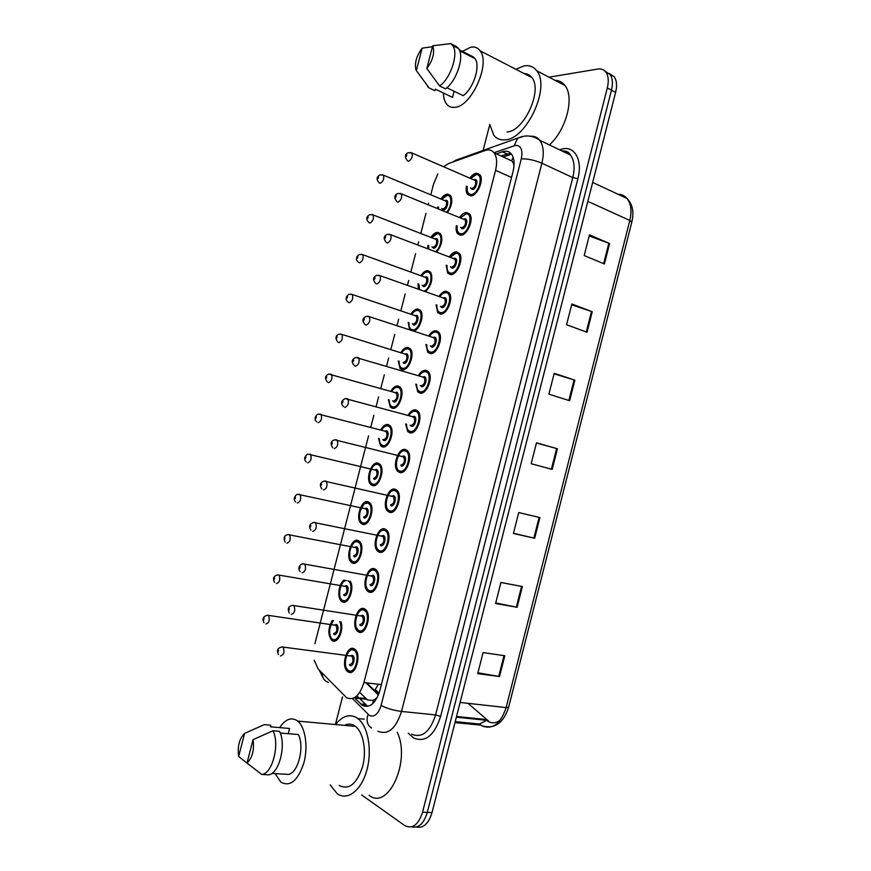 <?xml version="1.0" encoding="UTF-8"?>
<svg xmlns="http://www.w3.org/2000/svg" width="871" height="871" viewBox="0 0 871 871"><rect width="100%" height="100%" fill="white"/><g stroke="black" fill="none" stroke-linecap="round" stroke-linejoin="round"><path stroke-width="1.31" d="M350.175 581.197C355.074 587.794 348.4 605.367 342.379 601.817L341.421 601.175C336.925 597.691 338.634 583.712 343.98 580.119M352.385 562.982L351.231 562.22C345.079 557.309 351.459 537.374 358.166 540.575L359.451 541.392C365.602 546.367 359.026 566.455 352.385 562.982M362.38 524.2L361.019 523.34C355.074 518.419 361.487 499.018 368.15 501.827L369.642 502.752C375.608 507.728 368.977 527.282 362.38 524.2M372.363 485.485L370.806 484.526C365.047 479.616 371.503 460.705 378.123 463.154L379.81 464.167C385.581 469.142 378.907 488.185 372.363 485.485M380.692 430.013C382.913 425.984 385.385 424.155 388.085 424.525L389.968 425.625C395.543 430.59 388.836 449.175 382.336 446.834L380.573 445.789L378.482 438.385M390.763 391.34C392.984 387.497 395.401 385.711 398.025 385.973L400.094 387.138C405.483 392.081 398.744 410.219 392.277 408.238L390.328 407.116L388.39 399.658M400.823 352.744C403.023 349.075 405.396 347.322 407.944 347.475L410.208 348.694C415.413 353.615 408.641 371.351 402.217 369.696L400.083 368.52L398.276 360.986M409.61 329.75L408.172 322.368M410.872 314.202C413.05 310.707 415.38 308.987 417.851 309.031L420.301 310.305C424.732 314.616 419.866 329.869 413.681 331.089M418.309 289.096L418.047 283.815M420.911 275.737C423.066 272.394 425.342 270.707 427.748 270.652L430.361 271.959C433.301 278.633 431.668 285.187 425.473 291.643M427.759 248.725L427.933 245.328M430.938 237.337C433.061 234.136 435.293 232.47 437.634 232.328L440.41 233.668C443.121 239.253 441.858 245.404 436.611 252.111M437.59 208.539L437.797 206.895M440.944 199.002C443.045 195.931 445.223 194.298 447.498 194.07L450.438 195.42C452.92 200.21 451.929 205.926 447.465 212.568M340.899 621.785C344.241 629.755 337.687 644.192 332.352 640.718L331.611 640.207C327.746 634.665 327.975 628.089 332.297 620.5M358.525 631.932L357.6 631.301C350.839 626.097 357.328 604.844 364.47 608.84L365.537 609.548C372.309 614.806 365.591 636.211 358.525 631.932M368.814 591.964L367.649 591.202C361.106 585.987 367.66 565.355 374.748 568.915L376.032 569.754C382.598 575.034 375.815 595.818 368.814 591.964M379.081 552.072L377.698 551.18C371.362 545.965 377.97 525.91 385.004 529.056L386.517 530.025C392.865 535.295 386.027 555.502 379.081 552.072M389.326 512.235L387.726 511.233C381.596 506.029 388.259 486.519 395.238 489.262L396.98 490.329C403.121 495.61 396.229 515.262 389.326 512.235M399.56 472.474L397.742 471.363C391.83 466.17 398.526 447.171 405.461 449.534L407.421 450.699C413.344 455.958 406.409 475.098 399.56 472.474M407.998 415.391C410.306 411.362 412.865 409.522 415.674 409.86L417.84 411.112C423.556 416.36 416.578 435.021 409.773 432.767L407.748 431.57L405.625 423.97M418.33 375.673C420.628 371.841 423.143 370.033 425.865 370.262L428.227 371.579C433.747 376.795 426.736 395.02 419.974 393.126L417.742 391.863L415.783 384.176M428.663 336.021C430.938 332.384 433.399 330.61 436.033 330.719L438.603 332.101C443.916 337.273 436.883 355.085 430.165 353.55L427.726 352.222L425.93 344.448M438.973 296.445C441.227 292.972 443.633 291.241 446.192 291.241L448.946 292.667C454.063 297.806 447.008 315.237 440.323 314.039L437.71 312.656L436.066 304.785M449.273 256.945C451.505 253.624 453.856 251.926 456.339 251.828L459.278 253.287C464.199 258.371 457.123 275.454 450.481 274.583L447.672 273.167L446.202 265.176M459.561 217.51C461.75 214.342 464.058 212.666 466.464 212.48L469.578 213.95C474.325 218.991 467.215 235.758 460.617 235.203L457.634 233.766C456.23 231.915 455.794 229.204 456.339 225.643M469.828 178.141C471.995 175.115 474.238 173.46 476.568 173.198L479.856 174.668C484.418 179.655 477.308 196.127 470.732 195.877L467.575 194.429C466.192 192.545 465.822 189.791 466.464 186.165M348.226 671.955L347.529 671.465C340.561 666.293 346.985 644.388 354.181 648.83L355.009 649.396C361.998 654.622 355.346 676.691 348.226 671.955M359.712 692.434L367.649 700.044L373.267 700.317L377.078 697.834M314.181 660.196L318.242 669.07L346.68 697.802C353.974 700.654 359.734 695.57 363.936 682.559L495.555 170.324C497.374 162.67 496.884 156.824 494.086 152.806C491.854 150.03 488.892 149.268 485.191 150.509L448.652 163.487L443.535 166.699M514.086 164.467L511.789 160.634L513.117 157.183M377.481 697.05L376.555 697.976M513.574 163.998L514.032 165.512M376.751 463.971L378.526 463.993L380.475 465.354M437.819 173.873L433.486 184.336L430.786 194.777M428.63 203.139L428.216 204.707M425.973 213.417L420.813 233.395M418.657 241.768L417.84 244.936M415.587 253.657L410.829 272.068M408.673 280.451L407.432 285.231M405.178 293.973L400.834 310.795M398.668 319.2L397.013 325.602M394.759 334.344L390.818 349.598M388.651 358.003L386.582 366.027M384.318 374.791L380.79 388.455M378.613 396.882L376.12 406.517M373.855 415.304L370.741 427.367M368.564 435.805L314.899 643.702M500.585 719.762C496.568 723.028 492.55 723.649 488.522 721.645L487.422 720.981M605.203 71.313L610.07 74.46C612.607 78.205 613.075 83.442 611.475 90.159L427.302 812.403C423.861 823.563 418.646 828.375 411.645 826.84C418.646 828.375 423.861 823.563 427.302 812.403L611.475 90.159C613.075 83.442 612.607 78.205 610.07 74.46L605.203 71.313M589.177 235.965L609.591 243.532L589.471 234.832L584.191 255.551L604.398 263.978L609.591 243.532M571.648 304.785L592.247 311.753L571.866 303.968L566.564 324.752L587.032 332.254L592.247 311.753M554.076 373.801L574.86 380.17L554.206 373.3L548.893 394.138L569.634 400.725L574.86 380.17M504.799 655.732L483.067 652.597L477.7 673.675L499.508 676.517L504.799 655.732M477.918 672.793L499.508 676.517M522.382 586.553L500.923 582.481L495.577 603.494L517.113 607.283L522.382 586.553M495.719 602.939L517.113 607.283M539.922 517.559L518.735 512.562L513.4 533.509L534.663 538.234L539.922 517.559M513.455 533.281L534.663 538.234M536.449 443.012L557.418 448.772L536.492 442.827L531.168 463.731L552.17 469.382L557.418 448.772M609.33 73.567L614.197 76.713C616.744 80.448 617.212 85.674 615.623 92.38L432.027 812.599C428.597 823.726 423.382 828.528 416.371 827.004M467.988 703.333L488.653 721.101M355.466 698.738L362.499 705.456C369.903 708.363 375.706 703.343 379.898 690.398L513.041 171.5C514.826 163.933 514.315 158.141 511.506 154.134C509.23 151.325 506.203 150.541 502.425 151.783L496.416 153.873M549.024 77.181L597.778 69.049C601.23 68.526 603.951 69.571 605.933 72.195C608.459 75.94 608.916 81.188 607.316 87.927L422.555 812.197C418.407 824.891 412.473 829.355 404.765 825.588L361.607 794.929M335.542 723.975L342.521 696.854M483.111 150.465L489.763 124.607M500.814 155.887L510.744 153.263M332.798 640.914L333.103 639.706M342.826 601.992L343.152 600.761M352.842 563.134L353.169 561.882M358.46 541.348L358.612 540.782M362.848 524.331L363.174 523.09M368.444 502.621L368.607 502.012M372.832 485.593L373.147 484.374M378.417 463.96L378.58 463.318M367.366 705.956L359.592 698.542M358.852 697.802L356.892 695.831M336.054 724.019C342.63 715.897 349.467 713.763 356.544 717.628L357.883 718.564C368.041 726.12 372.418 750.247 366.8 770.367C361.313 790.596 347.387 801.168 337.208 793.666L330.207 784.945M397.209 732.228C411.112 760.666 388.27 811.053 369.054 795.31M279.711 727.623C285.165 719.413 290.86 717.018 296.804 720.437L297.697 721.101C305.373 727.187 308.356 746.817 303.794 763.181C297.762 780.797 290.119 787.123 280.887 782.169L275.073 773.6M345.406 724.879C348.552 723.649 351.568 723.932 354.464 725.695L355.401 726.349C363.447 732.304 366.876 751.325 362.456 767.155C356.544 784.183 348.77 790.28 339.124 785.457M244.609 733.382L238.632 756.453C237.358 746.262 239.351 738.575 244.609 733.382L264.327 724.65L270.805 725.216L270.402 726.817L289.575 728.472L288.225 733.698M248.681 764.455L238.632 756.453M271.883 773.404L288.105 774.395C297.947 773.753 304.861 746.937 298.383 734.536L280.212 733.023M253.058 739.664C254.408 750.029 252.394 757.814 247.005 763.029L253.058 739.664L272.95 730.769C280.103 744.074 272.275 774.363 261.659 774.428L268.235 774.831C278.905 774.765 286.69 744.585 279.482 731.313L272.95 730.769M247.005 763.029L261.659 774.428M515.806 69.266L523.983 65.913C529.296 64.998 533.531 66.599 536.688 70.736C550.864 87.013 526.411 139.545 504.984 139.839C500.324 140.275 496.59 138.739 493.77 135.223L489.731 124.357M555.045 80.339C559.095 80.48 562.383 82.201 564.931 85.5C574.806 97.117 566.15 130.236 549.372 144.902M462.49 51.4L470.558 47.241C474.586 46.424 477.776 47.611 480.117 50.812C490.776 63.529 471.559 106.371 455.065 107.307C451.428 107.797 448.554 106.632 446.42 103.812C444.526 101.199 443.502 97.596 443.35 92.99M524.157 73.589C527.314 73.643 529.873 74.96 531.833 77.552C542.981 90.279 523.95 131.51 507.009 131.957M454.118 91.248L452.528 97.389L435.304 89.125L434.901 90.682L429.087 87.895L427.378 86.207M416.327 70.595L415.837 69.43C414.531 62.679 416.632 55.592 422.141 48.166L416.327 70.595L429.087 87.895M422.141 48.166L432.452 46.707M446.856 87.742L463.22 95.658C473.617 88.276 480.77 65.695 474.935 58.575L473.225 56.887L459.235 49.745M473.029 57.606L473.225 56.887M432.702 45.771C434.956 52.445 432.996 60.012 426.823 68.482L432.702 45.771L450.721 43.615L452.702 45.542C458.897 53.24 450.808 78.248 439.637 86.011L445.495 88.842C456.687 81.145 464.766 56.223 458.527 48.526L456.426 46.522L450.721 43.615M450.612 43.55L449.469 43.659M426.823 68.482L439.637 86.011M365.853 698.553L354.922 697.388M373.267 700.317L372.766 703.626M381.389 684.595L363.936 682.559M511.506 177.455L495.555 170.324M455.217 721.634L479.442 724.041L482.218 726C492.79 729.854 500.76 723.714 506.116 707.579L508.62 707.263C503.58 722.843 494.968 729.092 482.763 726.011L480.836 725.14L454.978 722.592M479.442 724.041L485.702 720.807M378.46 684.247L375.238 689.473L379.07 693.185M508.62 707.263L631.802 222.127L629.82 220.439C631.998 211.043 631.061 203.727 627 198.468C624.638 195.714 621.654 194.32 618.062 194.277M460.106 702.451L506.116 707.579L629.82 220.439L587.838 201.375M615.623 92.38L607.316 87.927M432.027 812.599L422.555 812.197M486.432 719.555L456.535 716.485M556.645 448.554L551.397 469.175M539.138 517.374L533.879 538.06M521.598 586.401L516.318 607.131M503.993 655.613L498.713 676.397M574.087 379.919L568.861 400.486M591.496 311.48L586.281 331.982M608.851 243.227L603.647 263.663M352.461 698.531L369.369 715.45C374.388 717.454 378.297 714.122 381.095 705.456L521.294 158.838C522.959 150.128 521.098 145.62 515.697 145.315L494.009 152.697M530.624 136.268C534.402 135.974 537.472 137.324 539.824 140.329C543.548 145.675 544.233 153.307 541.893 163.215L401.52 711.444C395.848 728.82 387.943 735.407 377.829 731.183M559.618 149.823L560.608 149.496C573.913 144.521 583.145 159.36 577.876 178.675L440.639 716.398L435.587 714.928L401.52 711.444C393.572 710.388 386.768 708.395 381.095 705.456M524.244 136.192L517.766 138.141L514.053 145.697M440.639 716.398C434.324 735.57 425.353 742.778 413.725 738.031L408.238 733.219M411.722 734.209C422.043 738.379 430.002 731.956 435.587 714.928L572.791 177.586C575.078 167.863 574.316 160.351 570.494 155.027C568.24 152.207 565.333 150.814 561.773 150.857M563.787 151.815L565.878 151.162M521.294 158.838C527.695 158.674 534.554 160.133 541.893 163.215L572.791 177.586L577.876 178.675M560.608 149.496L560.434 150.215M461.467 158.163L455.914 160.144L454.782 161.309M322.118 673.054C322.183 677.856 324.295 680.959 328.443 682.352M368.063 714.405C366.049 720.687 367.224 725.216 371.579 728.004M365.907 682.788L378.395 694.982M363.751 705.575L364.437 706.283M564.778 151.489L564.648 152.229M367.823 683.006L369.304 686.108M365.439 704.432L360.583 703.931M506.846 153.808L502.425 151.783M351.732 649.428L354.606 649.635L357.023 652.444M353.811 650.267C347.115 646.195 341.715 667.175 348.596 670.507C355.314 674.862 360.834 653.413 353.811 650.267M350.262 655.776L352.505 655.33C355.999 656.919 353.256 667.589 349.902 665.444M349.478 664.649C352.962 663.669 353.811 660.849 352.004 656.179L350.371 655.961M281.583 646.946L283.14 647.153C284.773 651.976 283.902 654.916 280.527 655.961M278.568 650.267L278.187 651.78L278.568 650.267M354.682 669.549C352.788 671.683 350.904 672.26 349.031 671.301M338.198 638.606L333.136 640.098M333.506 620.685C328.857 624.67 328.291 637.376 332.711 639.303C337.806 642.613 343.61 627.882 339.668 621.6M334.464 624.986L336.511 624.561C339.842 625.977 337.175 636.342 333.974 634.393M333.56 633.598C336.87 632.575 337.698 629.831 336.043 625.378L334.54 625.16M267.114 615.22L268.54 615.427C270.032 620.021 269.172 622.863 265.971 623.974M263.673 619.858L264.044 618.388L263.673 619.858M364.895 609.656L365.885 610.321L364.72 609.656C361.323 608.938 358.678 610.876 356.772 615.449C354.617 622.417 355.183 627.501 358.449 630.702L356.598 627.849M364.1 610.277C357.328 606.554 351.928 627.501 358.896 630.484C365.7 634.48 371.209 613.064 364.1 610.277M360.681 615.753L362.793 615.329C366.332 616.744 363.599 627.392 360.202 625.432M359.777 624.616C363.24 623.582 364.111 620.783 362.39 616.211L360.746 615.96M292.427 605.378L293.984 605.617C295.541 610.331 294.648 613.238 291.295 614.36M289.357 608.6L288.965 610.103L289.357 608.6M366.299 610.386L367.518 612.683M364.851 629.526C362.989 631.54 361.149 632.128 359.32 631.29M369.348 591.224L368.509 590.625C364.655 585.312 366.06 585.312 365.678 581.73C367.475 572.541 370.567 568.545 374.955 569.743L377.981 572.976M372.679 569.645L376.795 570.614M374.367 570.353C367.508 566.977 362.129 587.892 369.184 590.527C376.065 594.164 381.563 572.78 374.367 570.353M371.079 575.785L373.071 575.393C376.653 576.635 373.92 587.261 370.48 585.475M370.055 584.659C373.507 583.559 374.399 580.783 372.755 576.319L371.122 576.025M303.326 563.842L304.817 564.147C306.298 568.752 305.373 571.648 302.041 572.824M300.125 566.999L299.733 568.502L300.125 566.999M374.987 589.58L369.598 591.344M379.669 551.387L378.558 550.635C374.998 545.257 376.032 545.986 376 540.749C378.286 532.301 381.346 528.686 385.178 529.906L386.833 530.798L388.412 533.313M383.142 529.84L387.257 530.885M384.634 530.493C377.687 527.478 372.309 548.36 379.451 550.635C386.419 553.912 391.906 532.562 384.634 530.493M381.454 535.894L383.338 535.523C386.953 536.59 384.22 547.206 380.747 545.594M380.322 544.756C383.752 543.613 384.677 540.847 383.098 536.471L381.476 536.144M314.377 522.339L315.618 522.742C317.033 527.249 316.086 530.112 312.776 531.364M310.871 525.474L310.49 526.966L310.871 525.474M385.08 549.71L379.865 551.463M389.99 511.604L388.597 510.711C385.298 505.681 386.071 506.073 386.256 500.662C388.825 492.442 391.874 488.925 395.38 490.123L397.274 491.124L398.831 493.705M393.594 490.09L397.709 491.222M394.868 490.7C387.845 488.032 382.478 508.871 389.696 510.798C396.751 513.716 402.228 492.409 394.868 490.7M391.808 496.078L393.572 495.719C397.241 496.601 394.519 507.205 390.992 505.768M390.578 504.919C393.975 503.71 394.933 500.977 393.431 496.699L391.83 496.328M325.416 480.944L326.407 481.402C327.757 485.8 326.777 488.664 323.489 489.97M321.606 484.015L321.225 485.506L321.606 484.015M395.151 509.916L390.11 511.647M349.892 581.142L351.035 582.939M348.095 599.705L343.152 601.208M346.31 580.522C340.115 580.522 336.925 598.203 342.739 600.413C349.195 604.028 354.562 583.287 347.823 580.783M344.589 586.085L346.538 585.682C349.902 586.934 347.235 597.277 344.001 595.503M343.588 594.697C346.887 593.619 347.736 590.897 346.146 586.542L344.655 586.281M277.675 574.849L279.079 575.11C280.506 579.596 279.624 582.416 276.445 583.581M274.158 579.4L274.539 577.941L274.158 579.4M358.58 541.392L361.204 544.321M357.948 560.891L353.158 562.383M352.744 561.577C359.298 564.854 364.655 544.081 357.807 541.969C351.274 538.931 346.027 559.269 352.744 561.577M354.704 547.249L356.544 546.868C359.952 547.957 357.284 558.289 354.018 556.678M353.604 555.861C356.881 554.718 357.752 552.018 356.228 547.761L354.747 547.467M288.399 534.489L289.597 534.838C290.968 539.225 290.065 542.034 286.897 543.264M284.632 539.018L285.013 537.559L284.632 539.018M352.94 562.285L350.425 559.008M366.582 502.621L369.957 503.525L371.362 505.746M367.78 522.143L363.153 523.623M362.75 522.807C369.38 525.746 374.726 505.006 367.791 503.231C361.182 500.52 355.945 520.825 362.75 522.807M364.807 508.479L366.528 508.12C369.979 509.034 367.322 519.345 364.013 517.907M363.599 517.08C366.854 515.893 367.758 513.204 366.299 509.034L364.829 508.708M299.112 494.238L300.103 494.641C301.41 498.931 300.484 501.718 297.338 503.013M295.084 498.691L295.465 497.243L295.084 498.691M363 523.558L361.879 522.818C361.269 521.871 358.732 521.664 359.832 511.625L364.045 503.906L368.313 502.665L370.36 503.612M405.178 470.209L400.333 471.897L398.624 470.863C395.521 466.029 396.163 466.312 396.468 460.89C399.343 452.702 402.369 449.207 405.57 450.405L407.704 451.494L409.218 454.139M404.046 450.394L408.14 451.603M405.091 450.96C397.982 448.641 392.625 469.458 399.931 471.037C407.073 473.595 412.538 452.321 405.091 450.96M402.152 456.328L403.806 455.979C407.508 456.687 404.786 467.27 401.215 466.018M400.812 465.147C404.188 463.884 405.167 461.162 403.741 456.981L402.162 456.578M335.64 439.757L337.175 440.127C338.449 444.428 337.458 447.269 334.181 448.641M332.319 442.62L331.938 444.112L332.319 442.62M415.173 430.568L410.546 432.212L408.641 431.091C406.724 428.412 405.962 426.115 406.354 424.166M406.496 424.21C406.583 428.205 407.802 430.59 410.143 431.33C417.372 433.54 422.838 412.31 415.304 411.297C412.996 410.981 410.851 412.429 408.858 415.63M412.462 416.632L414.008 416.305C417.764 416.839 415.042 427.4 411.439 426.322L410.11 425.19M410.905 425.407L411.025 425.451C414.378 424.123 415.38 421.412 414.041 417.318L412.484 416.882M346.408 398.515L347.921 398.918C349.129 403.121 348.106 405.951 344.862 407.388L344.644 407.323M343.022 401.302L342.63 402.794L343.022 401.302M416.077 410.742L418.102 411.918L419.572 414.618M425.135 391.014L420.747 392.581L418.646 391.395C416.795 388.793 416.077 386.452 416.501 384.394M416.643 384.438C416.643 388.597 417.873 391.014 420.345 391.7C427.65 393.55 433.105 372.353 425.494 371.688C423.262 371.482 421.161 372.897 419.191 375.934M422.762 377.012L424.21 376.686C427.999 377.045 425.288 387.595 421.629 386.691L420.214 385.505M420.911 385.711L421.226 385.799C424.558 384.416 425.592 381.727 424.308 377.72L422.794 377.252M357.164 357.35L358.645 357.774C359.788 361.879 358.743 364.688 355.51 366.201L354.998 365.994M353.691 360.05L353.31 361.53L353.691 360.05M426.257 371.155L428.478 372.396L429.904 375.14M371.198 469.121C373.572 465.114 375.924 463.416 378.254 464.003L380.104 464.94L381.487 467.215M377.579 483.459L373.136 484.918M372.723 484.091C379.44 486.693 384.775 465.985 377.764 464.548C371.079 462.174 365.842 482.447 372.723 484.091M374.878 469.774L376.501 469.425C379.996 470.177 377.339 480.476 373.986 479.202M373.583 478.364C376.816 477.112 377.742 474.445 376.359 470.362L374.9 470.013M309.826 454.085L310.588 454.499C311.829 458.69 310.882 461.467 307.757 462.817M305.525 458.44L305.895 456.992L305.525 458.44M373.049 484.897L371.667 484.026M388.477 425.386L390.241 426.409L391.591 428.739M387.345 444.863L383.098 446.279L381.444 445.299C380.148 444.569 379.397 442.326 379.179 438.57M379.31 438.603C379.397 442.414 380.529 444.689 382.696 445.44C389.489 447.705 394.813 427.03 387.726 425.919C385.505 425.581 383.436 427.019 381.509 430.23M384.938 431.145L386.463 430.797C389.99 431.385 387.345 441.662 383.948 440.552L382.739 439.496M383.545 439.703C386.768 438.407 387.715 435.75 386.397 431.744L384.96 431.374M319.668 414.063L321.061 414.422C322.237 418.526 321.268 421.281 318.155 422.696M315.944 418.254L316.325 416.806L315.944 418.254M398.417 386.833L400.366 387.933L401.673 390.295M397.089 406.332L393.039 407.704L391.21 406.648C389.87 405.69 389.152 403.425 389.076 399.854M389.206 399.887C389.217 403.85 390.371 406.158 392.636 406.844C399.517 408.782 404.83 388.139 397.666 387.355C395.51 387.127 393.485 388.531 391.58 391.58M394.977 392.56L396.403 392.233C399.974 392.647 397.328 402.914 393.899 401.967L392.603 400.856M393.3 401.052L393.496 401.106C396.697 399.745 397.666 397.111 396.414 393.191L395.009 392.788M330.142 374.018L331.513 374.399C332.624 378.417 331.633 381.16 328.541 382.63L328.225 382.521M326.353 378.123L326.723 376.675L326.353 378.123M435.065 351.525L430.927 353.027L428.641 351.775C426.877 349.315 426.202 346.941 426.638 344.676M426.779 344.72C426.692 349.053 427.933 351.514 430.524 352.124C437.928 353.626 443.372 332.461 435.663 332.145C433.508 332.036 431.45 333.419 429.512 336.304M433.029 337.469L434.379 337.142C438.211 337.317 435.511 347.856 431.809 347.126L430.307 345.863M430.916 346.059L431.417 346.223C434.727 344.774 435.772 342.096 434.564 338.177L433.094 337.687M367.91 316.238L369.358 316.685C370.436 320.713 369.369 323.511 366.158 325.079L365.363 324.687M364.35 318.862L363.969 320.354L364.35 318.862M436.436 331.622L438.832 332.918L440.214 335.694M444.961 312.112L441.085 313.527L438.625 312.232C436.937 309.924 436.317 307.517 436.774 305.024M436.904 305.079C436.719 309.575 437.971 312.09 440.693 312.613C448.173 313.767 453.606 292.634 445.832 292.667C443.731 292.645 441.728 294.006 439.811 296.75M443.274 297.98L444.548 297.653C448.413 297.664 445.712 308.171 441.978 307.626L440.378 306.287M440.9 306.472L441.586 306.712C444.874 305.198 445.941 302.531 444.798 298.688L443.383 298.187M378.635 275.203L380.039 275.672C381.063 279.602 379.974 282.389 376.773 284.033M374.998 277.751L374.617 279.232L374.998 277.751M446.583 292.166L449.164 293.494L450.492 296.303M454.825 272.775L451.232 274.093L448.598 272.765C447.008 270.739 446.431 268.301 446.899 265.437M447.03 265.492C446.725 270.173 447.999 272.732 450.84 273.167C458.407 273.973 463.829 252.873 455.969 253.254L450.1 257.261M453.497 258.556L454.684 258.23C458.603 258.066 455.903 268.562 452.125 268.181L450.438 266.766M450.884 266.94L451.733 267.255C455 265.688 456.099 263.02 455.021 259.264L453.649 258.741M387.377 243.053L386.365 242.53C383.207 238.73 383.512 236.019 387.279 234.386L390.709 234.713C391.667 238.567 390.556 241.343 387.377 243.053M389.348 234.223L453.911 258.709M385.624 236.705L385.232 238.186L385.624 236.705M456.72 252.764L459.474 254.125L460.748 256.945M464.657 233.504L461.369 234.724L458.56 233.374C457.003 231.381 456.491 228.899 457.014 225.916M466.54 213.449L469.763 214.799L470.982 217.63M457.144 225.97C456.72 230.837 457.994 233.439 460.977 233.776C468.631 234.234 474.042 213.166 466.094 213.896L460.367 217.837M463.699 219.198L464.82 218.871C468.772 218.534 466.072 229.008 462.261 228.812L460.487 227.309M460.868 227.462L461.87 227.875C465.114 226.242 466.235 223.586 465.223 219.895L463.905 219.361M397.971 202.137L396.882 201.615C393.877 197.728 394.171 195.028 397.775 193.504L401.357 193.819C402.26 197.586 401.128 200.363 397.971 202.137M400.05 193.318L463.971 219.383M396.229 195.725L395.848 197.205L396.229 195.725M474.466 194.298L471.483 195.409L468.522 194.048C466.998 192.11 466.54 189.573 467.128 186.459M476.916 174.156L480.03 175.539L481.184 178.359M467.259 186.514C466.704 191.566 467.977 194.222 471.102 194.462C478.832 194.571 484.232 173.536 476.208 174.614L470.623 178.49M473.878 179.905L474.924 179.568C478.93 179.067 476.23 189.53 472.376 189.497L470.514 187.907M470.83 188.049L471.995 188.55C475.218 186.851 476.35 184.206 475.403 180.58L474.14 180.036M408.543 161.298L407.388 160.776C404.514 156.813 404.797 154.113 408.259 152.675L411.983 152.991C412.832 156.682 411.689 159.447 408.543 161.298M410.731 152.469L474.194 180.057M406.811 154.82L406.43 156.29L406.811 154.82M408.336 348.346L410.459 349.5L411.733 351.895M406.79 367.867L402.968 369.184L400.965 368.074C399.996 368.161 399.321 365.864 398.962 361.193M399.092 361.236C399.027 365.341 400.192 367.704 402.576 368.313C409.533 369.914 414.836 349.304 407.584 348.857C405.494 348.716 403.513 350.088 401.64 352.995M404.993 354.051L406.332 353.724C409.947 353.974 407.301 364.22 403.828 363.447M403.055 362.456L403.436 362.576C406.605 361.16 407.606 358.525 406.419 354.693L405.048 354.257M340.605 334.039L341.944 334.431C343 338.373 341.987 341.105 338.906 342.641L338.34 342.401M336.739 338.068L337.11 336.62L336.739 338.068M418.243 309.924L420.53 311.11L421.771 313.549M416.469 329.467L412.887 330.719L410.709 329.565L409.326 326.614M408.967 322.64C408.815 326.908 409.991 329.303 412.495 329.837C419.528 331.111 424.83 310.533 417.503 310.414C415.467 310.359 413.529 311.709 411.678 314.475M414.988 315.596L416.251 315.269C419.898 315.356 417.263 325.591 413.747 324.981L412.288 323.74M412.81 323.914L413.355 324.099C416.512 322.618 417.525 320.005 416.403 316.249L415.075 315.792M351.046 294.115L352.352 294.54C353.354 298.383 352.32 301.116 349.26 302.716L348.465 302.302M347.104 298.078L347.475 296.63L347.104 298.078M428.14 271.556L430.59 272.775L431.776 275.225M426.115 291.143L425.396 291.622M424.046 291.143C430.84 288.998 433.845 271.741 427.389 272.035C425.429 272.057 423.535 273.385 421.706 276.02M424.961 277.207L426.148 276.88C429.828 276.804 427.204 287.016 423.644 286.581L422.108 285.274M422.555 285.427L423.252 285.677C426.398 284.153 427.432 281.54 426.365 277.86L425.081 277.392M361.476 254.256L362.75 254.691C363.697 258.469 362.641 261.18 359.592 262.846M357.458 258.143L357.829 256.705L357.458 258.143M418.842 284.098L419.702 289.597M441.053 234.669L437.601 233.265L440.617 234.495L441.76 236.956M435.587 251.719C441.673 247.277 442.958 233.188 437.275 233.711L431.711 237.631M434.912 238.883L436.023 238.556C439.757 238.306 437.122 248.518 433.529 248.235L431.907 246.852M432.299 247.005L433.148 247.32C436.262 245.731 437.318 243.14 436.317 239.525L435.075 239.035M371.895 214.462L373.115 214.919C374.018 218.61 372.94 221.321 369.914 223.052L368.945 222.573C365.82 219.372 366.092 216.737 369.74 214.636L373.115 214.919L435.141 239.068M367.791 218.283L368.172 216.846L367.791 218.283M428.706 245.622L428.761 249.106M447.716 195.006L450.634 196.258L451.733 198.73M446.616 212.219C451.995 206.677 452.343 194.766 447.139 195.452L441.717 199.317M444.841 200.613L445.887 200.286C449.654 199.884 447.03 210.063 443.404 209.955L441.706 208.496M442.022 208.626L443.023 209.029C446.126 207.385 447.193 204.783 446.246 201.245L445.059 200.755M382.293 174.733L383.48 175.191C384.318 178.816 383.229 181.516 380.213 183.313L379.19 182.834C376.196 179.535 376.446 176.9 379.952 174.929L383.48 175.191L445.125 200.776M378.112 178.49L378.493 177.053L378.112 178.49M438.57 207.211L438.429 208.877M341.421 601.175L345.417 601.828M351.231 562.22L355.205 562.96M361.019 523.34L364.96 524.157M370.806 484.526L374.693 485.43M380.573 445.789L384.394 446.769M390.328 407.116L394.073 408.161M400.083 368.52L403.73 369.631M331.611 640.207L335.596 640.762M357.6 631.301L361.977 631.932M367.649 591.202L372.026 591.942M377.698 551.18L382.042 552.018M387.726 511.233L392.015 512.17M397.742 471.363L401.967 472.398M407.748 431.57L411.896 432.691M417.742 391.863L421.793 393.05M427.726 352.222L431.657 353.474M437.71 312.656L441.51 313.974M447.672 273.167L451.341 274.539M457.634 233.766L461.151 235.17M467.575 194.429L470.95 195.866M347.529 671.465L351.906 671.998M366.658 699.304L353.953 697.943M511.495 154.123L503.177 156.965M512.094 161.048L494.086 152.806M592.672 182.398L627 198.468C632.564 204.206 634.175 212.067 631.813 222.061M614.197 76.713L605.933 72.195M487.477 720.382L456.35 717.203M561.893 150.912C569.46 150.944 569.601 154.134 570.494 155.027L539.824 140.329C534.065 136.192 527.968 135.005 521.522 136.758L455.914 160.144L452.659 162.06M319.113 669.962L322.836 677.29M366.724 682.886L378.602 694.459M366.321 705.227L361.465 704.726M348.367 670.844C344.241 668.384 344.578 657.823 347.583 653.065C350.752 649.374 353.049 648.231 354.475 649.624L355.793 650.223M350.48 655.972L282.073 646.946C277.544 647.948 276.347 650.506 278.502 654.622M264.022 622.689C261.975 618.987 263.086 616.494 267.353 615.22L334.649 625.171M333.234 620.642C329.282 628.078 328.378 633.576 330.523 637.115L332.439 639.619M360.855 615.971L292.612 605.367C288.334 606.27 287.245 608.84 289.357 613.086M371.22 576.036L303.141 563.875C301.072 563.493 296.695 567.62 300.201 571.626M381.574 536.166L313.669 522.448C309.347 523.939 308.465 526.541 311.034 530.243M391.917 496.35L324.197 481.097C320.06 482.48 319.276 485.093 321.867 488.947M274.583 582.372C272.547 578.551 273.559 576.047 277.609 574.86L344.753 586.303M345.352 580.358C343.109 580.413 338.558 589.199 339.483 593.652C340.006 597.8 340.931 600.119 342.259 600.609M360.18 542.241L358.362 541.392C357.981 540.815 352.929 540.401 349.968 549.851C349.304 557.364 350 561.305 352.069 561.675M285.133 542.132C283.249 537.94 284.153 535.415 287.855 534.576L354.845 547.489M295.683 501.968C292.057 498.822 296.434 493.683 298.1 494.358L364.927 508.729M357.883 718.564L364.187 719.163M297.697 721.101L355.401 726.349M536.688 70.736L564.931 85.5M480.117 50.812L531.833 77.552M459.692 50.801L474.935 58.575M452.702 45.542L458.527 48.526M402.25 456.6L334.725 439.811C330.74 441.053 330.065 443.698 332.689 447.727M408.717 415.598C411.591 411.689 413.932 410.078 415.75 410.764L418.537 412.037M412.985 416.784L345.243 398.591C342.684 399.582 339.538 402.554 343.512 406.583M419.049 375.891C420.258 373.234 422.544 371.656 425.908 371.166L428.924 372.527M423.252 377.165L355.76 357.448C351.601 359.375 351.133 362.064 354.323 365.515M306.222 461.88C302.237 458.462 307.158 453.53 308.345 454.216L374.998 470.035M390.654 426.529L388.172 425.396C385.962 424.939 383.697 426.54 381.378 430.198M316.761 421.858C312.384 418.178 317.882 413.409 318.579 414.128L385.428 431.265M400.78 388.052L398.091 386.855C397.089 385.733 394.868 387.29 391.449 391.547M327.289 381.912C324.589 378.275 325.101 375.673 328.824 374.105L395.445 392.701M429.37 336.26C430.731 333.637 432.952 332.101 436.055 331.644L439.289 333.07M433.497 337.621L369.358 316.685L366.266 316.358C362.205 318.198 361.835 320.92 365.134 324.513M439.681 296.695C440.443 294.714 442.62 293.211 446.192 292.188L449.621 293.658M443.72 298.132L380.039 275.672L376.773 275.345C372.832 277.087 372.516 279.82 375.826 283.521M449.969 257.206C451.592 254.648 453.704 253.167 456.317 252.786L459.942 254.299M460.247 217.783L466.421 213.449L470.231 214.995M470.503 178.435C471.777 176.367 473.78 174.94 476.513 174.178L480.498 175.746M410.883 349.63L407.987 348.367C405.875 348.15 403.709 349.674 401.509 352.951M337.817 342.031C335.019 338.253 335.422 335.629 339.059 334.148L341.944 334.431L405.451 354.192M420.965 311.263L417.873 309.945C415.805 309.826 413.703 311.328 411.548 314.431M348.346 302.215C343.762 298.993 347.355 294.953 349.293 294.246L352.352 294.54L415.413 315.748M408.837 322.597C408.662 325.787 409.283 328.117 410.709 329.565M431.014 272.939L427.737 271.578C425.734 271.556 423.676 273.026 421.586 275.976M358.689 262.378C353.931 259.133 357.981 254.942 359.516 254.419L362.75 254.691L425.364 277.359M418.711 284.055L419.343 289.466M437.601 233.265C434.869 233.885 432.865 235.322 431.591 237.587M428.586 245.578L428.565 249.03M451.069 196.443L447.444 195.028C446.213 194.712 444.264 196.127 441.597 199.263M438.451 207.156L438.276 208.811"/></g></svg>
